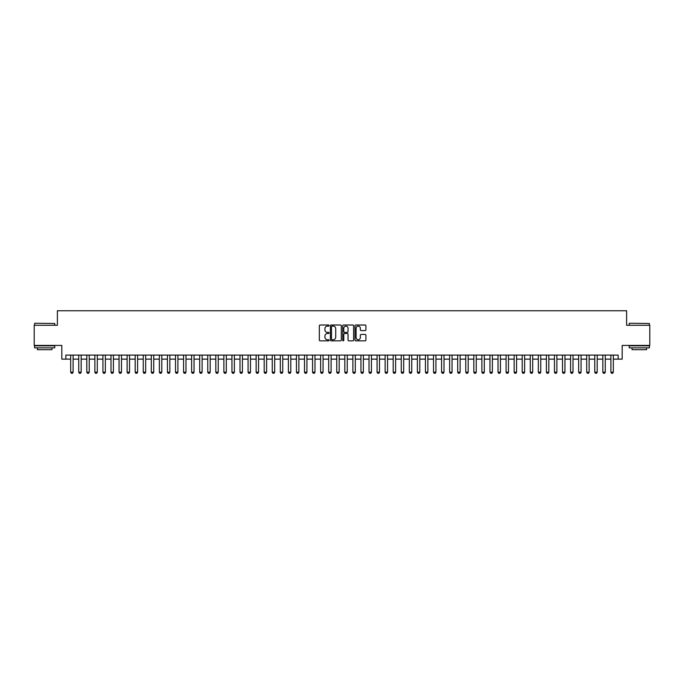 <?xml version="1.0" encoding="UTF-8"?>
<svg xmlns="http://www.w3.org/2000/svg" width="684" height="684" viewBox="0 0 684 684"><rect width="100%" height="100%" fill="white"/><g stroke="black" fill="none" stroke-linecap="round" stroke-linejoin="round"><path stroke-width="1.03" d="M329.098 325.567A0.556 0.556 0 0 0 328.542 325.011L320.138 325.011A0.795 0.795 0 0 0 319.342 325.806L319.342 340.051A0.795 0.795 0 0 0 320.138 340.846L328.542 340.846A0.556 0.556 0 0 0 329.098 340.29A0.556 0.556 0 0 0 328.542 339.734L327.456 339.734A2.531 2.531 0 0 1 324.926 337.203L324.926 336.015A2.531 2.531 0 0 1 327.456 333.484L328.542 333.484A0.556 0.556 0 0 0 329.098 332.928A0.556 0.556 0 0 0 328.542 332.373L327.456 332.373A2.531 2.531 0 0 1 324.926 329.842L324.926 328.653A2.531 2.531 0 0 1 327.456 326.123L328.542 326.123A0.556 0.556 0 0 0 329.098 325.567M365.128 330.594A0.795 0.795 0 0 0 365.923 329.799L365.923 325.806A0.795 0.795 0 0 0 365.128 325.011L355.791 325.011A0.795 0.795 0 0 0 354.996 325.806L354.996 340.051A0.795 0.795 0 0 0 355.791 340.846L365.128 340.846A0.795 0.795 0 0 0 365.923 340.051L365.923 335.228A0.795 0.795 0 0 0 365.128 334.433L361.135 334.433A0.795 0.795 0 0 0 360.34 335.228L360.34 337.622A2.12 2.12 0 0 1 358.228 339.734A2.12 2.12 0 0 1 356.108 337.622L356.108 328.243A2.12 2.12 0 0 1 358.228 326.123A2.12 2.12 0 0 1 360.34 328.243L360.34 329.799A0.795 0.795 0 0 0 361.135 330.594L365.128 330.594M65.844 359.134L65.844 355.099L618.156 355.099L618.156 359.134L622.183 359.134L622.183 345.429L649.8 345.429L649.8 325.268L626.621 325.268L626.621 310.758L57.379 310.758L57.379 325.268L34.2 325.268L34.2 345.429L61.816 345.429L61.816 359.134L70.683 359.134M341.307 325.806A0.795 0.795 0 0 0 340.512 325.011L331.176 325.011A0.795 0.795 0 0 0 330.389 325.806L330.389 340.051A0.795 0.795 0 0 0 331.176 340.846L340.512 340.846A0.795 0.795 0 0 0 341.307 340.051L341.307 325.806M343.488 325.011L352.824 325.011A0.795 0.795 0 0 1 353.611 325.806L353.611 340.051A0.795 0.795 0 0 1 352.824 340.846L348.823 340.846A0.795 0.795 0 0 1 348.036 340.051L348.036 334.271A0.795 0.795 0 0 0 347.241 333.484L344.591 333.484A0.795 0.795 0 0 0 343.804 334.271L343.804 340.29A0.556 0.556 0 0 1 343.248 340.846A0.556 0.556 0 0 1 342.693 340.29L342.693 325.806A0.795 0.795 0 0 1 343.488 325.011M73.102 359.134L78.745 359.134M81.165 359.134L86.808 359.134M89.228 359.134L94.871 359.134M97.29 359.134L102.933 359.134M105.353 359.134L110.996 359.134M113.416 359.134L119.059 359.134M121.478 359.134L127.121 359.134M129.541 359.134L135.184 359.134M137.604 359.134L143.247 359.134M145.666 359.134L151.309 359.134M153.729 359.134L159.372 359.134M161.792 359.134L167.435 359.134M169.854 359.134L175.506 359.134M177.917 359.134L183.569 359.134M185.98 359.134L191.631 359.134M194.042 359.134L199.694 359.134M202.113 359.134L207.756 359.134M210.176 359.134L215.819 359.134M218.239 359.134L223.882 359.134M226.301 359.134L231.944 359.134M234.364 359.134L240.007 359.134M242.427 359.134L248.07 359.134M250.489 359.134L256.132 359.134M258.552 359.134L264.195 359.134M266.615 359.134L272.258 359.134M274.677 359.134L280.32 359.134M282.74 359.134L288.383 359.134M290.803 359.134L296.446 359.134M298.865 359.134L304.508 359.134M306.928 359.134L312.571 359.134M314.991 359.134L320.634 359.134M323.053 359.134L328.696 359.134M331.116 359.134L336.759 359.134M339.178 359.134L344.822 359.134M347.241 359.134L352.884 359.134M355.304 359.134L360.947 359.134M363.366 359.134L369.009 359.134M371.429 359.134L377.072 359.134M379.492 359.134L385.135 359.134M387.554 359.134L393.197 359.134M395.617 359.134L401.26 359.134M403.68 359.134L409.323 359.134M411.742 359.134L417.385 359.134M419.805 359.134L425.448 359.134M427.868 359.134L433.511 359.134M435.93 359.134L441.573 359.134M443.993 359.134L449.636 359.134M452.056 359.134L457.699 359.134M460.118 359.134L465.761 359.134M468.181 359.134L473.824 359.134M476.244 359.134L481.887 359.134M484.306 359.134L489.958 359.134M492.369 359.134L498.02 359.134M500.431 359.134L506.083 359.134M508.494 359.134L514.146 359.134M516.565 359.134L522.208 359.134M524.628 359.134L530.271 359.134M532.691 359.134L538.334 359.134M540.753 359.134L546.396 359.134M548.816 359.134L554.459 359.134M556.879 359.134L562.522 359.134M564.941 359.134L570.584 359.134M573.004 359.134L578.647 359.134M581.067 359.134L586.71 359.134M589.129 359.134L594.772 359.134M597.192 359.134L602.835 359.134M605.255 359.134L610.898 359.134M613.317 359.134L618.156 359.134M332.048 326.123A0.556 0.556 0 0 0 331.492 326.678L331.492 339.178A0.556 0.556 0 0 0 332.048 339.734L333.193 339.734A2.531 2.531 0 0 0 335.724 337.203L335.724 328.653A2.531 2.531 0 0 0 333.193 326.123L332.048 326.123M348.036 328.277A2.12 2.12 0 0 0 345.916 326.165A2.12 2.12 0 0 0 343.804 328.277L343.804 331.586A0.795 0.795 0 0 0 344.591 332.373L347.241 332.373A0.795 0.795 0 0 0 348.036 331.586L348.036 328.277M73.102 355.099L73.102 372.199L72.495 373.242L71.29 373.242L70.683 372.199L70.683 355.099M70.683 372.199L73.102 372.199M34.841 323.25L54.763 323.498L34.841 323.25M44.682 347.848L34.602 347.848L34.602 345.83L54.763 345.83L54.763 347.848L44.682 347.848M51.941 347.848L51.941 349.704L37.423 349.704L37.423 347.848M629.485 323.25L649.398 323.498L629.485 323.25M639.318 347.848L629.237 347.848L629.237 345.83L649.398 345.83L649.398 347.848L639.318 347.848M646.577 347.848L646.577 349.704L632.059 349.704L632.059 347.848M81.165 355.099L81.165 372.199L80.558 373.242L79.353 373.242L78.745 372.199L78.745 355.099M78.745 372.199L81.165 372.199M89.228 355.099L89.228 372.199L88.621 373.242L87.415 373.242L86.808 372.199L86.808 355.099M86.808 372.199L89.228 372.199M97.29 355.099L97.29 372.199L96.683 373.242L95.478 373.242L94.871 372.199L94.871 355.099M94.871 372.199L97.29 372.199M105.353 355.099L105.353 372.199L104.746 373.242L103.54 373.242L102.933 372.199L102.933 355.099M102.933 372.199L105.353 372.199M113.416 355.099L113.416 372.199L112.809 373.242L111.603 373.242L110.996 372.199L110.996 355.099M110.996 372.199L113.416 372.199M121.478 355.099L121.478 372.199L120.88 373.242L119.666 373.242L119.059 372.199L119.059 355.099M119.059 372.199L121.478 372.199M129.541 355.099L129.541 372.199L128.943 373.242L127.728 373.242L127.121 372.199L127.121 355.099M127.121 372.199L129.541 372.199M137.604 355.099L137.604 372.199L137.005 373.242L135.791 373.242L135.184 372.199L135.184 355.099M135.184 372.199L137.604 372.199M145.666 355.099L145.666 372.199L145.068 373.242L143.854 373.242L143.247 372.199L143.247 355.099M143.247 372.199L145.666 372.199M153.729 355.099L153.729 372.199L153.13 373.242L151.916 373.242L151.309 372.199L151.309 355.099M151.309 372.199L153.729 372.199M161.792 355.099L161.792 372.199L161.193 373.242L159.979 373.242L159.372 372.199L159.372 355.099M159.372 372.199L161.792 372.199M169.854 355.099L169.854 372.199L169.256 373.242L168.042 373.242L167.435 372.199L167.435 355.099M167.435 372.199L169.854 372.199M177.917 355.099L177.917 372.199L177.318 373.242L176.104 373.242L175.506 372.199L175.506 355.099M175.506 372.199L177.917 372.199M185.98 355.099L185.98 372.199L185.381 373.242L184.167 373.242L183.569 372.199L183.569 355.099M183.569 372.199L185.98 372.199M194.042 355.099L194.042 372.199L193.444 373.242L192.23 373.242L191.631 372.199L191.631 355.099M191.631 372.199L194.042 372.199M202.113 355.099L202.113 372.199L201.506 373.242L200.292 373.242L199.694 372.199L199.694 355.099M199.694 372.199L202.113 372.199M210.176 355.099L210.176 372.199L209.569 373.242L208.355 373.242L207.756 372.199L207.756 355.099M207.756 372.199L210.176 372.199M218.239 355.099L218.239 372.199L217.632 373.242L216.418 373.242L215.819 372.199L215.819 355.099M215.819 372.199L218.239 372.199M226.301 355.099L226.301 372.199L225.694 373.242L224.48 373.242L223.882 372.199L223.882 355.099M223.882 372.199L226.301 372.199M234.364 355.099L234.364 372.199L233.757 373.242L232.543 373.242L231.944 372.199L231.944 355.099M231.944 372.199L234.364 372.199M242.427 355.099L242.427 372.199L241.82 373.242L240.606 373.242L240.007 372.199L240.007 355.099M240.007 372.199L242.427 372.199M250.489 355.099L250.489 372.199L249.882 373.242L248.668 373.242L248.07 372.199L248.07 355.099M248.07 372.199L250.489 372.199M258.552 355.099L258.552 372.199L257.945 373.242L256.739 373.242L256.132 372.199L256.132 355.099M256.132 372.199L258.552 372.199M266.615 355.099L266.615 372.199L266.008 373.242L264.802 373.242L264.195 372.199L264.195 355.099M264.195 372.199L266.615 372.199M274.677 355.099L274.677 372.199L274.07 373.242L272.865 373.242L272.258 372.199L272.258 355.099M272.258 372.199L274.677 372.199M282.74 355.099L282.74 372.199L282.133 373.242L280.927 373.242L280.32 372.199L280.32 355.099M280.32 372.199L282.74 372.199M290.803 355.099L290.803 372.199L290.196 373.242L288.99 373.242L288.383 372.199L288.383 355.099M288.383 372.199L290.803 372.199M298.865 355.099L298.865 372.199L298.258 373.242L297.053 373.242L296.446 372.199L296.446 355.099M296.446 372.199L298.865 372.199M306.928 355.099L306.928 372.199L306.321 373.242L305.115 373.242L304.508 372.199L304.508 355.099M304.508 372.199L306.928 372.199M314.991 355.099L314.991 372.199L314.383 373.242L313.178 373.242L312.571 372.199L312.571 355.099M312.571 372.199L314.991 372.199M323.053 355.099L323.053 372.199L322.446 373.242L321.241 373.242L320.634 372.199L320.634 355.099M320.634 372.199L323.053 372.199M331.116 355.099L331.116 372.199L330.509 373.242L329.303 373.242L328.696 372.199L328.696 355.099M328.696 372.199L331.116 372.199M339.178 355.099L339.178 372.199L338.571 373.242L337.366 373.242L336.759 372.199L336.759 355.099M336.759 372.199L339.178 372.199M347.241 355.099L347.241 372.199L346.634 373.242L345.429 373.242L344.822 372.199L344.822 355.099M344.822 372.199L347.241 372.199M355.304 355.099L355.304 372.199L354.697 373.242L353.491 373.242L352.884 372.199L352.884 355.099M352.884 372.199L355.304 372.199M363.366 355.099L363.366 372.199L362.759 373.242L361.554 373.242L360.947 372.199L360.947 355.099M360.947 372.199L363.366 372.199M371.429 355.099L371.429 372.199L370.822 373.242L369.616 373.242L369.009 372.199L369.009 355.099M369.009 372.199L371.429 372.199M379.492 355.099L379.492 372.199L378.885 373.242L377.679 373.242L377.072 372.199L377.072 355.099M377.072 372.199L379.492 372.199M387.554 355.099L387.554 372.199L386.947 373.242L385.742 373.242L385.135 372.199L385.135 355.099M385.135 372.199L387.554 372.199M395.617 355.099L395.617 372.199L395.01 373.242L393.804 373.242L393.197 372.199L393.197 355.099M393.197 372.199L395.617 372.199M403.68 355.099L403.68 372.199L403.073 373.242L401.867 373.242L401.26 372.199L401.26 355.099M401.26 372.199L403.68 372.199M411.742 355.099L411.742 372.199L411.135 373.242L409.93 373.242L409.323 372.199L409.323 355.099M409.323 372.199L411.742 372.199M419.805 355.099L419.805 372.199L419.198 373.242L417.992 373.242L417.385 372.199L417.385 355.099M417.385 372.199L419.805 372.199M427.868 355.099L427.868 372.199L427.261 373.242L426.055 373.242L425.448 372.199L425.448 355.099M425.448 372.199L427.868 372.199M435.93 355.099L435.93 372.199L435.332 373.242L434.118 373.242L433.511 372.199L433.511 355.099M433.511 372.199L435.93 372.199M443.993 355.099L443.993 372.199L443.394 373.242L442.18 373.242L441.573 372.199L441.573 355.099M441.573 372.199L443.993 372.199M452.056 355.099L452.056 372.199L451.457 373.242L450.243 373.242L449.636 372.199L449.636 355.099M449.636 372.199L452.056 372.199M460.118 355.099L460.118 372.199L459.52 373.242L458.306 373.242L457.699 372.199L457.699 355.099M457.699 372.199L460.118 372.199M468.181 355.099L468.181 372.199L467.582 373.242L466.368 373.242L465.761 372.199L465.761 355.099M465.761 372.199L468.181 372.199M476.244 355.099L476.244 372.199L475.645 373.242L474.431 373.242L473.824 372.199L473.824 355.099M473.824 372.199L476.244 372.199M484.306 355.099L484.306 372.199L483.708 373.242L482.494 373.242L481.887 372.199L481.887 355.099M481.887 372.199L484.306 372.199M492.369 355.099L492.369 372.199L491.77 373.242L490.556 373.242L489.958 372.199L489.958 355.099M489.958 372.199L492.369 372.199M500.431 355.099L500.431 372.199L499.833 373.242L498.619 373.242L498.02 372.199L498.02 355.099M498.02 372.199L500.431 372.199M508.494 355.099L508.494 372.199L507.896 373.242L506.682 373.242L506.083 372.199L506.083 355.099M506.083 372.199L508.494 372.199M516.565 355.099L516.565 372.199L515.958 373.242L514.744 373.242L514.146 372.199L514.146 355.099M514.146 372.199L516.565 372.199M524.628 355.099L524.628 372.199L524.021 373.242L522.807 373.242L522.208 372.199L522.208 355.099M522.208 372.199L524.628 372.199M532.691 355.099L532.691 372.199L532.084 373.242L530.87 373.242L530.271 372.199L530.271 355.099M530.271 372.199L532.691 372.199M540.753 355.099L540.753 372.199L540.146 373.242L538.932 373.242L538.334 372.199L538.334 355.099M538.334 372.199L540.753 372.199M548.816 355.099L548.816 372.199L548.209 373.242L546.995 373.242L546.396 372.199L546.396 355.099M546.396 372.199L548.816 372.199M556.879 355.099L556.879 372.199L556.272 373.242L555.057 373.242L554.459 372.199L554.459 355.099M554.459 372.199L556.879 372.199M564.941 355.099L564.941 372.199L564.334 373.242L563.12 373.242L562.522 372.199L562.522 355.099M562.522 372.199L564.941 372.199M573.004 355.099L573.004 372.199L572.397 373.242L571.191 373.242L570.584 372.199L570.584 355.099M570.584 372.199L573.004 372.199M581.067 355.099L581.067 372.199L580.459 373.242L579.254 373.242L578.647 372.199L578.647 355.099M578.647 372.199L581.067 372.199M589.129 355.099L589.129 372.199L588.522 373.242L587.317 373.242L586.71 372.199L586.71 355.099M586.71 372.199L589.129 372.199M597.192 355.099L597.192 372.199L596.585 373.242L595.379 373.242L594.772 372.199L594.772 355.099M594.772 372.199L597.192 372.199M605.255 355.099L605.255 372.199L604.647 373.242L603.442 373.242L602.835 372.199L602.835 355.099M602.835 372.199L605.255 372.199M613.317 355.099L613.317 372.199L612.71 373.242L611.505 373.242L610.898 372.199L610.898 355.099M610.898 372.199L613.317 372.199M34.602 325.268L34.602 323.498M54.763 325.268L54.763 323.498M629.237 325.268L629.237 323.498M649.398 325.268L649.398 323.498"/></g></svg>
